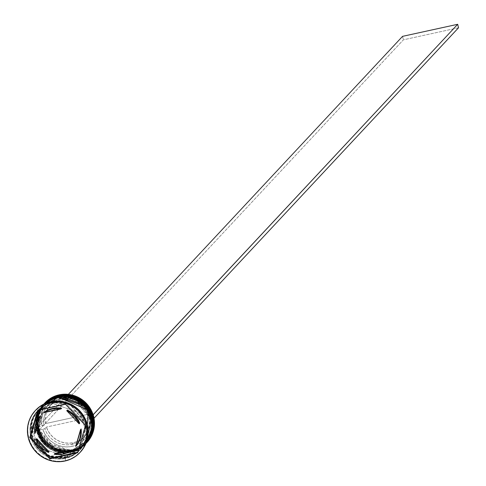 <?xml version="1.0" encoding="UTF-8"?>
<svg xmlns="http://www.w3.org/2000/svg" width="486" height="486" viewBox="0 0 486 486"><rect width="100%" height="100%" fill="white"/><g stroke="black" fill="none" stroke-linecap="round" stroke-linejoin="round"><path stroke-width="0.36" stroke-dasharray="2.43 1.82" d="M58.18 395.865L58.253 397.098L75.5 398.951L91.435 417.966L86.144 441.622L71.551 450.437L86.569 441.167L91.86 417.51L75.925 398.496L58.678 396.643L58.271 395.78L58.678 396.643L53.63 398.289L49.031 400.895L45.058 404.364L41.869 408.556L39.573 413.319L38.273 418.464L38.011 423.798L38.801 429.114L40.605 434.205L43.363 438.876L46.966 442.953L51.273 446.276L56.121 448.712L61.321 450.17L66.673 450.601L71.977 449.981L77.025 448.335L81.624 445.735L85.597 442.266L88.792 438.068L91.082 433.305L92.383 428.16L92.65 422.826L91.86 417.51L90.056 412.42L87.298 407.748L83.695 403.672L79.388 400.355L74.54 397.919L69.34 396.455L63.982 396.023L58.678 396.643L44.092 405.458L38.801 429.114L54.73 448.128L71.977 449.981L72.056 451.215L71.977 449.981L72.42 450.826A28.832 27.939 -137 0 0 86.405 442.983A28.832 27.939 43 0 1 72.42 450.826L72.943 449.829A28.467 27.587 -137 0 0 93.713 418.258A28.467 27.587 -137 0 0 92.85 414.795A28.467 27.587 -137 0 0 59.298 395.106L64.517 394.474L69.796 394.839L74.941 396.175L79.771 398.447L84.127 401.564L87.838 405.421L90.779 409.886L92.85 414.795L89.4 415.548L87.565 411.302L84.983 407.45L81.739 404.115L77.948 401.43L73.744 399.474L69.273 398.326L64.693 398.022L60.161 398.569L55.835 399.954L51.874 402.129L48.412 405.014L45.562 408.507L43.436 412.493L42.106 416.824L41.614 421.35L41.972 425.918L38.522 426.678L38.06 421.417L38.588 416.192L40.089 411.192L42.519 406.588L45.775 402.548L49.76 399.219L54.317 396.704L59.298 395.106A28.467 27.587 -137 0 0 38.522 426.678A28.467 27.587 -137 0 0 39.384 430.14L44.87 428.682L46.389 427.054A23.061 22.35 -137 0 0 73.465 442.679L71.946 444.307A23.061 22.35 43 0 1 44.87 428.682A23.061 22.35 -137 0 0 71.946 444.307L72.08 446.367A24.865 24.093 43 0 1 42.841 429.381L44.676 433.627L47.257 437.485L50.501 440.82L54.292 443.505L58.496 445.462L62.967 446.61L67.548 446.913L72.08 446.367L76.399 444.982L80.36 442.807L83.829 439.921L86.672 436.428L88.798 432.443L90.135 428.111L90.627 423.585L90.262 419.017L93.713 418.258L94.181 423.519L93.652 428.743L92.146 433.743L89.722 438.348L86.459 442.382L82.48 445.717L77.918 448.232L72.943 449.829L67.724 450.461L62.445 450.097L57.299 448.76L52.464 446.488L48.114 443.372L44.402 439.508L41.456 435.049L39.384 430.14A28.467 27.587 -137 0 0 72.943 449.829L72.967 450.243A28.832 27.939 -137 0 0 86.854 442.497A28.832 27.939 43 0 1 72.967 450.243L72.42 450.826A28.832 27.939 43 0 1 41.213 437.06A28.832 27.939 43 0 1 44.256 403.641A28.832 27.939 -137 0 0 41.213 437.06A28.832 27.939 -137 0 0 72.42 450.826L71.977 449.981A27.751 26.888 -137 0 0 85.615 442.248A27.751 26.888 -137 0 0 88.78 410.008A27.751 26.888 -137 0 0 58.678 396.643A27.751 26.888 43 0 1 91.86 417.51A27.751 26.888 43 0 1 71.977 449.981L71.551 450.437L71.964 451.3L86.071 443.341A28.832 27.939 43 0 1 71.995 451.281L72.056 451.215A28.832 27.939 -137 0 0 86.192 443.214M86.222 443.183L71.995 451.281A28.832 27.939 43 0 1 40.721 437.394A28.832 27.939 43 0 1 44.013 403.902C24.701 422.298 46.127 458.553 71.964 451.3L71.551 450.437L66.248 451.057L60.896 450.625L55.696 449.167L50.848 446.725L46.541 443.408L42.938 439.332L40.18 434.66L38.376 429.569L37.586 424.254L37.847 418.92L39.147 413.774L41.444 409.012L44.633 404.82L48.606 401.351L53.205 398.745L58.253 397.098L63.557 396.479L68.915 396.91L74.115 398.374L78.963 400.81L83.27 404.127L86.873 408.204L89.631 412.875L91.435 417.966L92.225 423.282L91.957 428.616L90.657 433.761L88.367 438.524L85.171 442.722L81.198 446.191L76.6 448.791L71.551 450.437L54.304 448.584L38.376 429.569L43.667 405.913L58.253 397.098L58.126 396.035M44.044 403.866A28.832 27.939 -137 0 0 40.794 437.351A28.832 27.939 -137 0 0 72.056 451.215L43.473 441.16L36.772 421.113L44.074 403.836M43.922 404L36.705 421.307L43.467 441.294L71.964 451.3L86.071 443.341M43.813 404.115A28.832 27.939 -137 0 0 40.545 437.6A28.832 27.939 -137 0 0 71.813 451.476L71.509 451.804L71.065 450.959A27.751 26.888 43 0 1 37.89 430.092A27.751 26.888 43 0 1 57.767 397.621A27.751 26.888 -137 0 0 44.135 405.354A27.751 26.888 -137 0 0 40.964 437.594A27.751 26.888 -137 0 0 71.065 450.959L70.64 451.415A27.751 26.888 43 0 1 40.538 438.05A27.751 26.888 43 0 1 43.71 405.81A27.751 26.888 43 0 1 57.342 398.077L62.645 397.457L68.004 397.888L73.204 399.346L78.052 401.788L82.359 405.105L85.961 409.182L88.719 413.853L90.524 418.944L91.313 424.26L91.046 429.594L89.746 434.739L87.456 439.502L84.26 443.694L80.287 447.163L75.688 449.769L70.64 451.415L65.337 452.035L59.985 451.603L54.784 450.139L49.937 447.703L45.629 444.386L42.027 440.31L39.269 435.638L37.465 430.547L36.675 425.232L36.936 419.898L38.242 414.752L40.532 409.99L43.722 405.792L47.695 402.323L52.294 399.723L57.342 398.077A27.751 26.888 43 0 1 87.444 411.442A27.751 26.888 43 0 1 84.278 443.682A27.751 26.888 43 0 1 70.64 451.415L71.053 452.278L70.64 451.415L53.393 449.562L37.465 430.547L42.756 406.891L57.342 398.077L62.645 397.457L68.004 397.888L73.204 399.346L78.052 401.788L82.359 405.105L85.961 409.182L88.719 413.853L90.524 418.944L91.313 424.26L91.046 429.594L89.746 434.739L87.456 439.502L84.26 443.694L80.287 447.163L75.688 449.769L70.64 451.415L65.337 452.035L59.985 451.603L54.784 450.139L49.937 447.703L45.629 444.386L42.027 440.31L39.269 435.638L37.465 430.547L36.675 425.232L36.936 419.898L38.242 414.752L40.532 409.99L43.722 405.792L47.695 402.323L52.294 399.723L57.342 398.077L57.269 396.843L57.342 398.077L74.595 399.929L90.524 418.944L85.232 442.6L71.065 450.959A27.751 26.888 -137 0 0 84.704 443.226A27.751 26.888 -137 0 0 87.869 410.986A27.751 26.888 -137 0 0 57.767 397.621L57.713 396.685L57.767 397.621A27.751 26.888 43 0 1 90.949 418.489A27.751 26.888 43 0 1 71.065 450.959L85.657 442.145L90.949 418.489L75.02 399.474L57.767 397.621L57.36 396.758L57.767 397.621L52.719 399.267L48.12 401.867L44.147 405.336L40.958 409.534L38.661 414.297L37.361 419.442L37.1 424.776L37.89 430.092L39.694 435.183L42.452 439.854L46.055 443.931L50.362 447.248L55.21 449.684L60.41 451.148L65.762 451.579L71.065 450.959L76.114 449.313L80.712 446.707L84.686 443.238L87.881 439.046L90.171 434.284L91.471 429.138L91.739 423.804L90.949 418.489L89.145 413.398L86.386 408.726L82.784 404.65L78.477 401.333L73.629 398.891L68.429 397.433L63.071 397.001L57.767 397.621L43.181 406.436L37.89 430.092L53.818 449.107L71.065 450.959L71.144 452.193L71.065 450.959L71.509 451.804A28.832 27.939 -137 0 0 85.961 443.451A28.832 27.939 43 0 1 85.676 443.767A28.832 27.939 43 0 1 71.509 451.804L71.813 451.476A28.832 27.939 -137 0 0 85.961 443.463M85.979 443.414L71.144 452.193A28.832 27.939 -137 0 0 85.311 444.155A28.832 27.939 -137 0 0 85.979 443.414A28.832 27.939 43 0 1 85.25 444.222L85.986 443.402L85.25 444.222A28.832 27.939 43 0 1 71.084 452.259L85.25 444.222L71.084 452.259A28.832 27.939 43 0 1 39.809 438.372A28.832 27.939 43 0 1 43.102 404.874A28.832 27.939 43 0 1 43.868 404.091A28.832 27.939 -137 0 0 43.163 404.814A28.832 27.939 -137 0 0 39.87 438.305A28.832 27.939 -137 0 0 71.144 452.193L42.561 442.139L35.861 422.091L43.163 404.814L43.855 404.091L43.102 404.874L35.8 422.158L42.501 442.205L71.053 452.278C45.216 459.525 23.79 423.276 43.102 404.874L43.855 404.091M65.817 457.678L80.876 448.578L86.344 424.157L69.893 404.522L52.087 402.608L52.427 403.331L79.965 412.991L86.417 432.285L79.388 448.918L65.756 456.652L65.817 457.678L65.756 456.652L38.242 446.974L31.79 427.68L38.819 411.047L52.427 403.331L52.087 402.608L37.027 411.709L31.56 436.136L48.011 455.765L65.817 457.678L60.343 458.322L54.815 457.879L49.444 456.366L44.439 453.851L39.992 450.425L36.274 446.215L33.425 441.391L31.56 436.136L30.746 430.645L31.019 425.141L32.362 419.825L34.731 414.91L38.023 410.579L42.124 407.001L46.875 404.309L52.087 402.608L57.561 401.971L63.089 402.414L68.459 403.927L73.465 406.442L77.912 409.868L81.63 414.078L84.479 418.902L86.344 424.157L87.158 429.642L86.885 435.152L85.542 440.462L83.173 445.383L79.88 449.714L75.78 453.292L71.029 455.983L65.817 457.678M58.624 395.707L58.253 397.098A27.751 26.888 43 0 1 88.355 410.463A27.751 26.888 43 0 1 85.19 442.703A27.751 26.888 43 0 1 71.551 450.437L66.248 451.057L60.896 450.625L55.696 449.167L50.848 446.725L46.541 443.408L42.938 439.332L40.18 434.66L38.376 429.569L37.586 424.254L37.847 418.92L39.147 413.774L41.444 409.012L44.633 404.82L48.606 401.351L53.205 398.745L58.253 397.098L63.557 396.479L68.915 396.91L74.115 398.374L78.963 400.81L83.27 404.127L86.873 408.204L89.631 412.875L91.435 417.966L92.225 423.282L91.957 428.616L90.657 433.761L88.367 438.524L85.171 442.722L81.198 446.191L76.6 448.791L71.551 450.437A27.751 26.888 43 0 1 41.45 437.072A27.751 26.888 43 0 1 44.621 404.832A27.751 26.888 43 0 1 58.253 397.098L58.678 396.643A27.751 26.888 -137 0 0 45.046 404.376A27.751 26.888 -137 0 0 41.875 436.616A27.751 26.888 -137 0 0 71.977 449.981A27.751 26.888 43 0 1 38.801 429.114A27.751 26.888 43 0 1 58.678 396.643L58.624 395.707M65.379 460.564L65.252 458.505A28.832 27.939 -137 0 0 85.907 424.77A28.832 27.939 -137 0 0 51.437 403.088L50.702 401.679L51.437 403.088A28.832 27.939 43 0 1 82.711 416.976A28.832 27.939 43 0 1 79.418 450.467A28.832 27.939 43 0 1 65.252 458.505L65.859 457.855A28.832 27.939 -137 0 0 80.026 449.817A28.832 27.939 -137 0 0 83.319 416.326A28.832 27.939 -137 0 0 52.045 402.438L51.437 403.088L52.045 402.438A28.832 27.939 -137 0 0 37.878 410.476A28.832 27.939 -137 0 0 34.585 443.967A28.832 27.939 -137 0 0 65.859 457.855L65.252 458.505A28.832 27.939 43 0 1 33.977 444.617A28.832 27.939 43 0 1 37.27 411.126A28.832 27.939 43 0 1 51.437 403.088A28.832 27.939 -137 0 0 30.782 436.823A28.832 27.939 -137 0 0 65.252 458.505L65.379 460.564A30.63 29.682 -137 0 0 80.22 452.247A30.63 29.682 43 0 1 65.379 460.564L64.954 461.014L65.379 460.564A30.63 29.682 43 0 1 32.234 445.941A30.63 29.682 43 0 1 35.435 410.445A30.63 29.682 -137 0 0 32.234 445.941A30.63 29.682 -137 0 0 65.379 460.564M82.164 413.768A28.832 27.939 43 0 1 80.33 449.489A28.832 27.939 43 0 1 66.163 457.526L70.901 452.454A28.832 27.939 -137 0 0 85.068 444.417A28.832 27.939 -137 0 0 85.998 443.366L80.925 448.037L76.144 450.747L70.901 452.454L66.163 457.526L60.653 458.17L55.088 457.727L49.687 456.208L44.651 453.675L40.174 450.224L36.432 445.99L33.57 441.136L31.693 435.845L30.873 430.323L31.147 424.782L32.495 419.436L34.877 414.491L38.2 410.129L42.325 406.527L47.099 403.817L52.348 402.11A28.832 27.939 43 0 1 73.69 405.859M82.079 413.647L84.941 418.501L86.818 423.792L87.638 429.314L87.365 434.855L86.01 440.201L83.628 445.152L80.311 449.507L76.187 453.11L71.406 455.819L66.163 457.526A28.832 27.939 43 0 1 34.889 443.639A28.832 27.939 43 0 1 38.181 410.148A28.832 27.939 43 0 1 52.348 402.11L53.15 401.254L52.348 402.11L57.858 401.466L63.423 401.916L68.824 403.435L73.86 405.968M65.756 456.652L66.12 457.356L48.314 455.443L31.863 435.808L37.331 411.387L52.391 402.287L52.452 403.313L38.819 411.047L31.79 427.68L38.242 446.974L65.756 456.652L79.388 448.918L86.417 432.285L79.965 412.991L52.452 403.313L52.391 402.287L70.197 404.2L86.648 423.828L81.18 448.256L66.12 457.356L65.756 456.652M90.262 419.017A24.865 24.093 43 0 1 72.08 446.367L71.946 444.307A23.061 22.35 -137 0 0 88.841 419.066L93.713 418.258A28.467 27.587 -137 0 0 92.85 414.795L87.972 415.603A23.061 22.35 -137 0 0 60.896 399.978A23.061 22.35 -137 0 0 44.007 425.22L41.972 425.918A24.865 24.093 43 0 1 60.161 398.569A24.865 24.093 43 0 1 89.4 415.548L87.972 415.603L89.491 413.975A23.061 22.35 -137 0 0 51.079 404.777A23.061 22.35 -137 0 0 45.526 423.592L44.007 425.22A23.061 22.35 43 0 1 49.56 406.405A23.061 22.35 43 0 1 87.972 415.603L89.491 413.975L87.778 410.062L85.372 406.509L82.365 403.441L78.854 400.968L74.966 399.17L70.835 398.119L66.6 397.84L62.415 398.35L58.417 399.626L54.754 401.63L51.546 404.291L48.91 407.511L46.935 411.186L45.684 415.184L45.21 419.369L45.526 423.592L89.491 413.975L45.526 423.592L44.007 425.22L38.522 426.678A28.467 27.587 -137 0 0 39.384 430.14L38.983 430.225L38.121 426.763L68.368 394.359L38.121 426.763L38.983 430.225L44.87 428.682L46.389 427.054L48.102 430.967L50.508 434.52L53.515 437.588L57.026 440.061L60.914 441.859L65.051 442.916L69.279 443.189L73.465 442.679A23.061 22.35 -137 0 0 84.801 436.252A23.061 22.35 -137 0 0 90.36 417.438L88.841 419.066A23.061 22.35 43 0 1 83.282 437.88A23.061 22.35 43 0 1 71.946 444.307L73.465 442.679L77.462 441.403L81.126 439.399L84.333 436.738L86.97 433.518L88.944 429.843L90.196 425.845L90.669 421.666L90.36 417.438L46.389 427.054L90.36 417.438L88.841 419.066L90.262 419.017M54.79 453.59A23.425 22.696 -137 0 0 72.019 449.823L68.119 452.041L63.836 453.438L59.335 453.96L54.79 453.59M36.736 438.676A23.425 22.696 -137 0 0 49.086 451.786L45.107 449.465L41.632 446.421L38.807 442.776L36.736 438.676M40.168 416.01A23.425 22.696 -137 0 0 35.29 432.892L35.211 428.348L36.019 423.913L37.695 419.74L40.168 416.01M52.045 402.438L46.796 404.145L42.021 406.855L37.896 410.457L34.573 414.813L32.198 419.764L30.843 425.11L30.569 430.651L31.39 436.173L33.267 441.464L36.128 446.318L39.87 450.552L44.348 453.997L49.384 456.53L54.784 458.049L60.349 458.498L65.859 457.855L71.108 456.147L75.883 453.438L80.008 449.836L83.331 445.474L85.706 440.529L87.061 435.183L87.334 429.642L86.514 424.12L84.637 418.829L81.776 413.975L78.033 409.741L73.556 406.29L68.52 403.757L63.119 402.238L57.555 401.794L52.045 402.438M66.12 457.356L71.333 455.655L76.083 452.964L80.184 449.386L83.477 445.055L85.846 440.14L87.188 434.824L87.462 429.32L86.648 423.828L84.783 418.574L81.934 413.75L78.216 409.54L73.769 406.114L68.763 403.599L63.393 402.092L57.864 401.649L52.391 402.287L47.178 403.981L42.428 406.673L38.327 410.251L35.035 414.582L32.665 419.503L31.323 424.819L31.049 430.323L31.863 435.808L33.728 441.063L36.578 445.893L40.295 450.097L44.742 453.523L49.748 456.044L55.112 457.551L60.647 457.994L66.12 457.356M43.904 404.073A28.832 27.939 -137 0 0 42.92 405.075A28.832 27.939 -137 0 0 39.627 438.566A28.832 27.939 -137 0 0 70.901 452.454L65.391 453.098L59.827 452.648L54.426 451.13L49.39 448.596L44.912 445.152L41.17 440.917L38.303 436.063L36.426 430.772L35.612 425.25L35.885 419.71L37.234 414.364L39.615 409.412L43.904 404.073M71.509 451.804A28.832 27.939 43 0 1 40.235 437.916A28.832 27.939 43 0 1 43.527 404.419A28.832 27.939 43 0 1 43.819 404.115A28.832 27.939 -137 0 0 40.125 437.728A28.832 27.939 -137 0 0 71.509 451.804M43.843 404.079L40.526 408.44L38.145 413.386L36.796 418.732L36.523 424.272L37.337 429.794L39.214 435.085L42.082 439.939L45.824 444.174L50.295 447.624L55.331 450.158L60.738 451.676L66.303 452.12L71.813 451.476L77.055 449.769L81.836 447.059L85.961 443.457M44.712 403.155A28.832 27.939 -137 0 0 41.796 436.531A28.832 27.939 -137 0 0 72.967 450.243A28.832 27.939 43 0 1 41.796 436.531A28.832 27.939 43 0 1 44.712 403.155M77.584 452.776L78.191 452.126L86.071 424.837L85.463 425.487L86.071 424.837L66.102 403.635L38.254 409.728L38.096 410.281L38.254 409.728L37.647 410.378L38.254 409.728L66.102 403.635L65.495 404.285L66.102 403.635L86.071 424.837L78.191 452.126L77.584 452.776M77.748 452.223L78.191 452.126L77.748 452.223M76.278 445.844L81.156 428.962L76.278 445.844M61.655 408.264L44.426 412.031L61.655 408.264M79.71 423.178L67.36 410.062L79.71 423.178M458.541 27.763L403.41 39.816L38.983 430.225L403.41 39.816L458.541 27.763M402.548 36.353L403.41 39.816L402.548 36.353M52.433 403.325C77.28 396.339 97.947 431.289 79.388 448.918L65.774 456.64C40.927 463.626 20.26 428.676 38.819 411.047L52.433 403.325M85.19 442.703L85.615 442.248M85.676 443.767L85.979 443.439M84.278 443.682L84.704 443.226M80.33 449.489L85.068 444.417M79.418 450.467L80.026 449.817M83.282 437.88L84.801 436.252M37.27 411.126L37.878 410.476M38.181 410.148L42.92 405.075M43.71 405.81L44.135 405.354M43.527 404.419L43.831 404.097M44.621 404.832L45.046 404.376M49.56 406.405L51.079 404.777"/><path stroke-width="0.73" d="M44.013 403.902L44.013 403.902A28.832 27.939 43 0 1 58.18 395.865L44.013 403.902L58.271 395.78L86.818 405.853L93.525 425.9L86.222 443.183A28.832 27.939 -137 0 0 89.515 409.686A28.832 27.939 -137 0 0 58.241 395.798L58.18 395.865A28.832 27.939 43 0 1 89.454 409.753A28.832 27.939 43 0 1 86.162 443.244L93.464 425.967L86.757 405.919L58.241 395.798A28.832 27.939 -137 0 0 44.074 403.836A28.832 27.939 -137 0 0 44.044 403.866M43.855 404.091L57.354 396.758L85.506 406.357L92.65 425.93L85.979 443.414L92.589 425.9L85.402 406.375L57.269 396.843A28.832 27.939 43 0 1 88.245 410.245A28.832 27.939 43 0 1 85.986 443.402A28.832 27.939 -137 0 0 88.337 410.22A28.832 27.939 -137 0 0 57.33 396.776L57.33 396.776A28.832 27.939 -137 0 0 43.855 404.091A28.832 27.939 43 0 1 57.269 396.843L43.868 404.091L57.36 396.758L88.355 410.196L85.979 443.414M59.152 394.826A28.832 27.939 43 0 1 90.53 408.89A28.832 27.939 43 0 1 86.854 442.497A28.832 27.939 -137 0 0 87.134 442.205A28.832 27.939 -137 0 0 90.426 408.714A28.832 27.939 -137 0 0 59.152 394.826L58.606 395.41A28.832 27.939 43 0 1 89.88 409.297A28.832 27.939 43 0 1 86.587 442.789A28.832 27.939 43 0 1 86.405 442.983A28.832 27.939 -137 0 0 89.946 409.412A28.832 27.939 -137 0 0 58.606 395.41L59.152 394.826A28.832 27.939 -137 0 0 44.985 402.858A28.832 27.939 -137 0 0 44.712 403.155A28.832 27.939 43 0 1 59.152 394.826M57.694 396.388L57.694 396.388A28.832 27.939 43 0 1 88.853 410.087A28.832 27.939 43 0 1 85.961 443.451A28.832 27.939 -137 0 0 88.853 410.087A28.832 27.939 -137 0 0 57.694 396.388L57.998 396.06L57.694 396.388A28.832 27.939 -137 0 0 43.819 404.115A28.832 27.939 43 0 1 57.694 396.388M50.702 401.679A30.63 29.682 43 0 1 84.011 416.575A30.63 29.682 43 0 1 80.22 452.247A30.63 29.682 -137 0 0 80.433 452.023A30.63 29.682 -137 0 0 83.932 416.435A30.63 29.682 -137 0 0 50.702 401.679L50.277 402.135A30.63 29.682 43 0 1 83.507 416.891A30.63 29.682 43 0 1 80.008 452.478A30.63 29.682 43 0 1 64.954 461.014L70.531 459.203L75.603 456.324L79.99 452.496L83.513 447.867L86.046 442.606L87.48 436.926L87.772 431.039L86.903 425.171L84.91 419.552L81.867 414.394L77.888 409.898L73.137 406.229L67.785 403.544L62.044 401.928L56.133 401.454L50.277 402.135L44.7 403.951L39.627 406.831L35.241 410.658L31.718 415.287L29.184 420.548L27.751 426.228L27.459 432.115L28.328 437.983L30.32 443.603L33.364 448.76L37.343 453.256L42.094 456.919L47.446 459.61L53.187 461.226L59.104 461.7L64.954 461.014A30.63 29.682 43 0 1 31.73 446.263A30.63 29.682 43 0 1 35.223 410.676A30.63 29.682 43 0 1 50.277 402.135L50.702 401.679A30.63 29.682 -137 0 0 35.648 410.22A30.63 29.682 -137 0 0 35.435 410.445A30.63 29.682 43 0 1 50.702 401.679M85.961 443.463A28.832 27.939 -137 0 0 85.979 443.439A28.832 27.939 -137 0 0 89.272 409.947A28.832 27.939 -137 0 0 57.998 396.06A28.832 27.939 -137 0 0 43.831 404.097A28.832 27.939 -137 0 0 43.813 404.115M73.69 405.859A28.832 27.939 43 0 1 82.164 413.768L78.337 409.412L73.69 405.859M57.087 397.038L53.15 401.254L57.087 397.038A28.832 27.939 -137 0 0 43.904 404.073L47.063 401.454L51.838 398.745L57.087 397.038A28.832 27.939 -137 0 1 87.984 410.305A28.832 27.939 -137 0 1 85.998 443.366L88.367 440.073L90.748 435.128L92.103 429.782L92.376 424.242L91.556 418.719L89.679 413.428L86.818 408.574L83.076 404.34L78.598 400.889L73.562 398.356L68.162 396.837L62.597 396.394L57.087 397.038M44.426 412.031L43.819 412.681A23.425 22.696 43 0 1 52.002 409.066L52.609 408.416A23.425 22.696 -137 0 0 44.426 412.031L48.327 409.813L52.609 408.416L52.002 409.066A23.425 22.696 43 0 1 61.048 408.914L61.655 408.264A23.425 22.696 -137 0 0 52.609 408.416L57.111 407.888L61.655 408.264L61.048 408.914L56.504 408.544L52.002 409.066L47.719 410.463L43.819 412.681L61.048 408.914L43.819 412.681L44.426 412.031M81.156 428.962L80.548 429.612A23.425 22.696 43 0 1 75.67 446.494L76.278 445.844A23.425 22.696 -137 0 0 81.156 428.962L81.235 433.5L80.427 437.941L78.75 442.108L75.67 446.494L78.143 442.758L79.819 438.591L80.627 434.15L80.548 429.612L75.67 446.494L80.548 429.612L81.156 428.962M72.019 449.823L71.412 450.473A23.425 22.696 43 0 1 54.183 454.24L54.79 453.59L72.019 449.823L71.412 450.473L54.183 454.24L58.727 454.61L63.229 454.088L67.511 452.691L71.412 450.473L54.183 454.24L54.79 453.59L72.019 449.823M49.086 451.786L48.479 452.442A23.425 22.696 43 0 1 36.128 439.326L36.736 438.676L49.086 451.786L48.479 452.442L36.128 439.326L38.2 443.426L41.024 447.071L44.499 450.115L48.479 452.442L36.128 439.326L36.736 438.676L49.086 451.786M35.29 432.892L34.682 433.542A23.425 22.696 43 0 1 39.56 416.66L40.168 416.01L35.29 432.892L34.682 433.542L39.56 416.66L37.088 420.396L35.411 424.564L34.603 428.998L34.682 433.542L39.56 416.66L40.168 416.01L35.29 432.892M85.463 425.487L77.584 452.776L49.736 458.863L29.768 437.667L37.647 410.378L65.495 404.285L85.463 425.487L77.584 452.776L49.736 458.863L50.344 458.213L77.748 452.223L50.344 458.213L49.736 458.863L29.768 437.667L30.375 437.017L50.344 458.213L30.375 437.017L29.768 437.667L37.647 410.378L65.495 404.285L85.463 425.487M85.961 443.457L89.278 439.101L91.66 434.15L93.014 428.804L93.288 423.263L92.468 417.741L90.59 412.45L87.729 407.596L83.987 403.362L79.51 399.917L74.473 397.384L69.073 395.865L63.508 395.416L57.998 396.06L52.749 397.767L47.974 400.476L43.843 404.079M44.256 403.641A28.832 27.939 43 0 1 44.439 403.447A28.832 27.939 43 0 1 58.606 395.41A28.832 27.939 -137 0 0 44.256 403.641M38.096 410.281L30.375 437.017L38.096 410.281M67.36 410.062L71.339 412.389L74.814 415.427L77.639 419.072L79.71 423.178A23.425 22.696 -137 0 0 67.36 410.062L66.752 410.713A23.425 22.696 43 0 1 79.103 423.828L79.71 423.178L79.103 423.828L77.031 419.722L74.206 416.083L70.731 413.039L66.752 410.713L79.103 423.828L66.752 410.713L67.36 410.062M93.124 414.74L94.114 418.173L458.541 27.763L94.114 418.173L93.251 414.71L457.678 24.3L402.548 36.353L68.368 394.359L402.548 36.353L457.678 24.3L458.541 27.763L457.678 24.3L93.124 414.74M44.074 403.836L58.265 395.786C84.102 388.533 105.535 424.782 86.222 443.183M86.587 442.789L87.134 442.205M85.676 443.767L85.979 443.439M80.008 452.478L80.433 452.023M35.223 410.676L35.648 410.22M43.527 404.419L43.831 404.097M44.439 403.447L44.985 402.858"/></g></svg>
